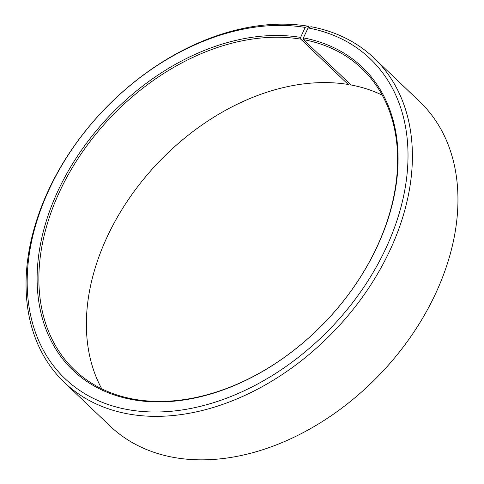 <?xml version="1.0" encoding="UTF-8"?>
<svg xmlns="http://www.w3.org/2000/svg" width="484" height="484" viewBox="0 0 484 484"><rect width="100%" height="100%" fill="white"/><g stroke="black" fill="none" stroke-linecap="round" stroke-linejoin="round"><path stroke-width="0.73" d="M382.209 95.142A208.211 148.255 -46.3 0 0 351.015 84.972L303.51 39.621A208.211 148.255 -46.3 0 1 362.026 68.722A208.211 148.255 -46.3 0 1 354.972 285.342A208.211 148.255 -46.3 0 1 135.75 399.512A208.211 148.255 -46.3 0 1 74.469 369.921A208.211 148.255 -46.3 0 1 81.524 153.307A208.211 148.255 -46.3 0 1 300.745 39.131L348.25 84.488A208.211 148.255 -46.3 0 0 142.816 180.151A208.211 148.255 -46.3 0 0 101.791 388.858M309.349 27.431L308.066 26.203L305.174 27.425L300.6 37.401A209.493 149.163 -46.3 0 0 57.354 192.233A209.493 149.163 -46.3 0 0 134.594 400.002A209.493 149.163 -46.3 0 0 377.109 246.755A209.493 149.163 -46.3 0 0 303.389 37.891L303.51 39.621M305.174 27.425A221.025 157.379 -46.3 0 0 48.533 190.775A221.025 157.379 -46.3 0 0 130.021 409.984A221.025 157.379 -46.3 0 0 385.893 248.298A221.025 157.379 -46.3 0 0 308.108 27.939L303.389 37.891M308.066 26.203A224.231 159.659 -46.3 0 0 71.983 149.157A224.231 159.659 -46.3 0 0 64.384 382.439A224.231 159.659 -46.3 0 0 130.384 414.31A224.231 159.659 -46.3 0 0 366.467 291.356A224.231 159.659 -46.3 0 0 374.059 58.074A224.231 159.659 -46.3 0 0 311.049 26.729L308.108 27.939M64.384 382.439L109.941 425.926A224.231 159.659 -46.3 0 0 175.934 457.797A224.231 159.659 -46.3 0 0 412.017 334.843A224.231 159.659 -46.3 0 0 419.616 101.561L374.059 58.074M348.25 84.488L349.587 83.605M300.6 37.401L300.745 39.131"/></g></svg>
